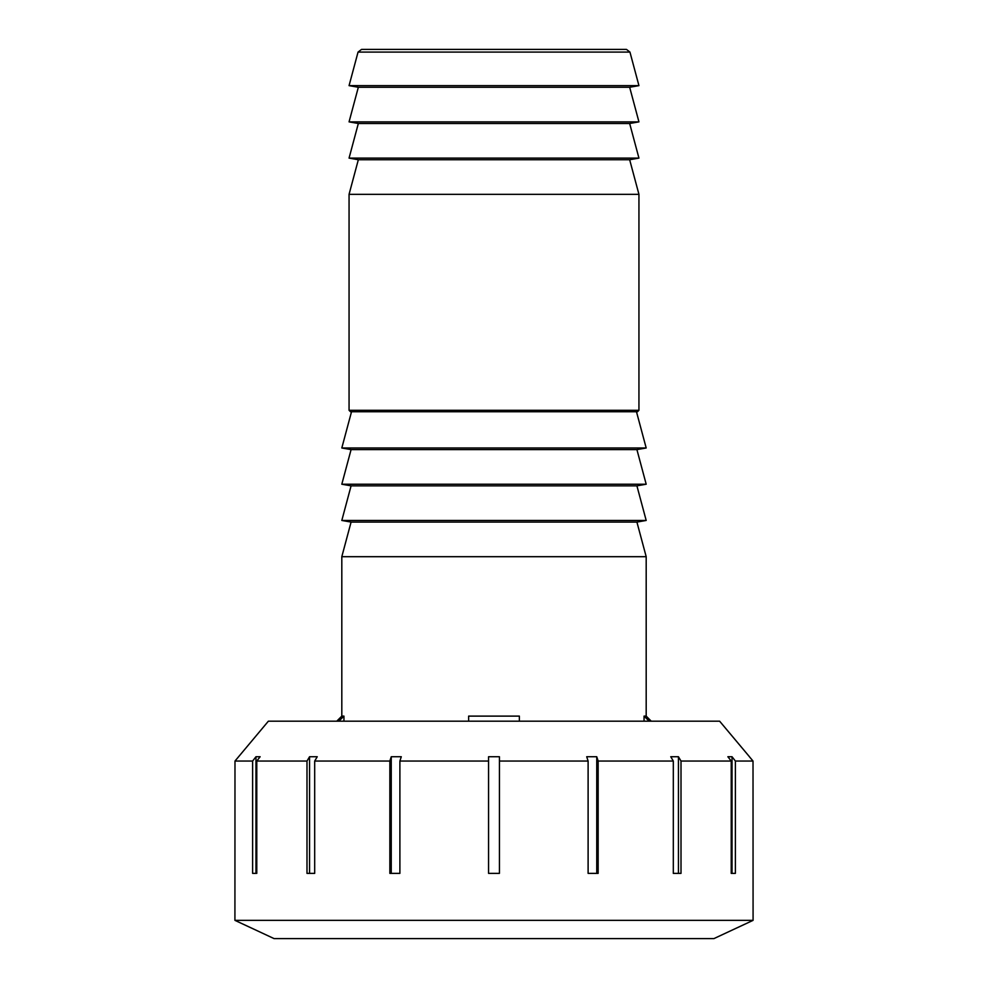 <?xml version="1.0" encoding="UTF-8"?>
<svg xmlns="http://www.w3.org/2000/svg" width="988" height="988" viewBox="0 0 988 988"><rect width="100%" height="100%" fill="white"/><g stroke="black" fill="none" stroke-linecap="round" stroke-linejoin="round"><path stroke-width="1.48" d="M649.202 721.191L644.053 716.115L646.189 716.115L651.253 721.191M644.053 721.191L644.053 716.115M468.633 721.191L468.633 716.115L519.367 716.115L519.367 721.191M336.747 721.191L341.811 716.115L343.948 716.115L338.798 721.191M343.948 716.115L343.948 721.191M646.189 716.115L646.189 556.689L341.811 556.689L341.811 716.115M494 411.749L637.495 411.749L638.94 410.292L349.06 410.292L350.505 411.749L494 411.749L351.518 411.749L341.811 447.984L646.189 447.984L636.914 449.614L351.086 449.614L341.811 484.219L646.189 484.219L636.914 485.849L351.086 485.849L341.811 520.454L646.189 520.454L636.914 522.084L351.086 522.084L341.811 556.689M638.94 410.292L638.94 194.34L349.06 194.34L349.06 410.292M494 49.4L361.546 49.4L358.051 52.08L629.949 52.08L626.454 49.4L494 49.4M358.051 52.08L349.06 85.635L638.94 85.635L629.949 52.08M638.94 194.34L629.665 159.735L358.335 159.735L349.06 194.34M358.335 159.735L349.06 158.105L638.94 158.105L629.665 159.735M638.94 158.105L629.665 123.5L358.335 123.5L349.06 158.105M358.335 123.5L349.06 121.87L638.94 121.87L629.665 123.5M638.94 121.87L629.665 87.265L358.335 87.265L349.06 121.87M596.752 756.734L598.148 761.044L598.148 873.38L588.107 873.38L588.107 761.044L586.711 756.734L596.752 756.734L596.752 873.38M678.435 756.734L681.004 761.044L681.004 873.38L673.31 873.38L673.31 761.044L670.753 756.734L678.435 756.734L678.435 873.38M731.219 761.044L727.872 756.734L732.034 756.734L732.034 873.38L731.219 873.38L731.219 761.044L681.004 761.044M732.034 756.734L735.381 761.044L735.381 873.38L731.219 873.38M753.078 920.347L234.922 920.347L274.059 938.6L713.941 938.6L753.078 920.347L753.017 761.044L749.46 756.796M749.398 756.734L753.017 761.044L735.381 761.044M252.619 761.044L255.966 756.734L255.966 873.38L252.619 873.38L252.619 761.044L234.983 761.044L238.602 756.734L234.983 761.044L234.922 920.347M749.46 756.734L719.635 721.191L268.366 721.191L238.602 756.734M255.966 756.734L260.128 756.734L256.781 761.044L256.781 873.38M309.565 756.734L317.247 756.734L314.69 761.044L314.69 873.38L306.996 873.38L306.996 761.044L309.565 756.734L309.565 873.38M391.248 756.734L401.289 756.734L399.893 761.044L399.893 873.38L389.852 873.38L389.852 761.044L391.248 756.734L391.248 873.38M673.31 761.044L598.148 761.044M306.996 761.044L256.781 761.044M389.852 761.044L314.69 761.044M488.566 756.734L488.566 761.044L488.566 756.734L499.434 756.734L499.434 873.38L488.566 873.38L488.566 761.044L399.893 761.044M588.107 761.044L499.434 761.044L499.434 756.734M636.914 522.084L646.189 556.689M351.086 522.084L341.811 520.454M636.914 485.849L646.189 520.454M351.086 485.849L341.811 484.219M636.914 449.614L646.189 484.219M351.086 449.614L341.811 447.984M636.482 411.749L646.189 447.984M629.665 87.265L638.94 85.635M358.335 87.265L349.06 85.635"/></g></svg>
